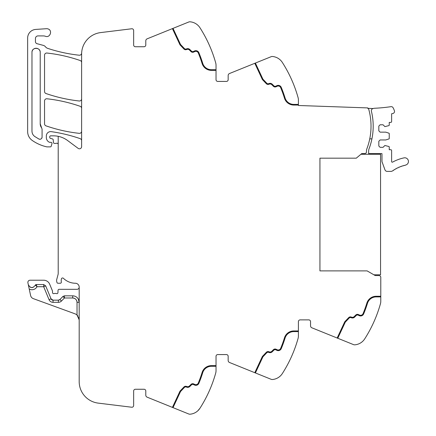 <?xml version="1.0" encoding="UTF-8"?>
<svg xmlns="http://www.w3.org/2000/svg" width="436" height="436" viewBox="0 0 436 436"><rect width="100%" height="100%" fill="white"/><g stroke="black" fill="none" stroke-linecap="round" stroke-linejoin="round"><path stroke-width="0.65" d="M373.243 108.542A2.169 2.169 0 0 0 371.407 111.202A63.732 63.732 0 0 1 369.063 148.763A6.502 6.502 0 0 0 368.638 151.069L368.638 153.576L381.865 153.576A0.649 0.649 0 0 1 381.974 153.935L381.974 161.255A2.055 2.055 0 0 0 382.1 161.958L384.961 169.822A2.387 2.387 0 0 0 387.201 171.392L391.027 171.392A2.387 2.387 0 0 0 392.433 170.934A34.471 34.471 0 0 1 392.852 170.634A0.649 0.649 0 0 0 393.648 170.089A34.471 34.471 0 0 1 394.351 169.631A0.649 0.649 0 0 0 395.174 169.13A34.471 34.471 0 0 1 395.904 168.71A0.649 0.649 0 0 0 396.749 168.252A34.471 34.471 0 0 1 397.501 167.871A0.649 0.649 0 0 0 398.373 167.457A34.471 34.471 0 0 1 399.142 167.113A0.649 0.649 0 0 0 400.03 166.748A34.471 34.471 0 0 1 400.815 166.448A0.649 0.649 0 0 0 401.725 166.127A34.471 34.471 0 0 1 402.526 165.871A0.649 0.649 0 0 0 403.453 165.598A34.471 34.471 0 0 1 404.265 165.38A0.649 0.649 0 0 0 405.202 165.157A34.466 34.466 0 0 1 405.524 165.086A3.684 3.684 0 0 0 408.358 160.71A3.684 3.684 0 0 0 403.981 157.876A41.84 41.84 0 0 0 392.58 162.127A0.649 0.649 0 0 1 391.621 161.554L391.621 150.578A0.867 0.867 0 0 0 390.754 149.712L389.234 149.712L389.234 146.927A0.436 0.436 0 0 0 388.934 146.518L384.901 145.488L383.053 147.33L380.127 147.33L378.83 146.027L378.83 141.259L380.127 139.956L385.767 139.956L388.934 138.931A0.436 0.436 0 0 0 389.234 138.517L389.234 133.596A0.436 0.436 0 0 0 388.934 133.182L385.767 132.152L380.127 132.152L378.83 130.855L378.83 126.086L380.127 124.783L383.053 124.783L384.901 126.625L388.934 125.595A0.436 0.436 0 0 0 389.234 125.187L389.234 122.402L390.754 122.402A0.867 0.867 0 0 0 391.621 121.53L391.621 113.78L392.929 113.474A2.055 2.055 0 0 0 394.422 110.853A17.227 17.227 0 0 0 393.065 107.703A2.055 2.055 0 0 0 390.967 106.667A164.868 164.868 0 0 1 374.459 108.27A3.69 3.69 0 0 0 373.243 108.542L367.788 108.351A1.733 1.733 0 0 1 368.802 109.501A63.732 63.732 0 0 1 366.894 148.763A6.502 6.502 0 0 0 366.474 151.069L366.474 151.842A1.733 1.733 0 0 1 364.752 153.576L361.738 153.592L356.283 158.17L319.937 158.17L319.937 270.892L367.123 270.892L375.173 275.541L379.048 275.563A1.733 1.733 0 0 1 380.781 277.296L380.781 296.911L376.17 296.911A9.107 9.107 0 0 0 367.466 303.331A117.497 117.497 0 0 1 363.624 313.953A117.497 117.497 0 0 0 367.466 303.331M380.781 301.38L380.781 296.911L380.781 301.38A8.671 8.671 0 0 1 380.459 303.712A130.07 130.07 0 0 1 364.714 338.876L364.709 338.886A13.009 13.009 0 0 1 354.757 344.832A2.6 2.6 0 0 1 353.585 344.647L311.898 327.807A2.169 2.169 0 0 1 310.541 325.796L310.541 321.621A1.733 1.733 0 0 0 308.808 319.888L300.137 319.888A1.733 1.733 0 0 0 298.404 321.621A1.733 1.733 0 0 1 300.137 319.888M362.621 341.388L361.978 341.944M216.027 366.278L211.416 366.278A9.107 9.107 0 0 0 202.713 372.704A117.497 117.497 0 0 1 198.87 383.326A3.254 3.254 0 0 1 194.494 385.021L193.426 384.525A1.733 1.733 0 0 0 191.469 384.868L189.873 386.46A3.036 3.036 0 0 1 186.69 387.168L186.254 387.01A1.733 1.733 0 0 0 184.406 387.446L180.531 391.528L173.021 407.633L188.826 414.02A2.6 2.6 0 0 0 190.003 414.2A13.009 13.009 0 0 0 199.96 408.249A130.07 130.07 0 0 0 215.706 373.08A8.671 8.671 0 0 0 216.027 370.747L216.027 356.305A1.733 1.733 0 0 1 217.76 354.572L226.431 354.572A1.733 1.733 0 0 1 228.164 356.305L228.164 360.479A2.169 2.169 0 0 0 229.521 362.49L271.208 379.331A2.6 2.6 0 0 0 272.38 379.516A13.009 13.009 0 0 0 282.337 373.559A130.07 130.07 0 0 0 298.082 338.396A8.671 8.671 0 0 0 298.404 336.063L298.404 321.621M282.337 373.559L283.095 372.36M280.239 376.072L279.601 376.628M197.775 410.843L199.96 408.249C195.557 413.121 195.557 413.121 199.96 408.249L199.982 408.21M197.067 411.442L196.456 411.895M173.021 407.633L147.145 397.174A2.169 2.169 0 0 1 145.788 395.169L145.788 390.994A1.733 1.733 0 0 0 144.054 389.255L135.383 389.255A1.733 1.733 0 0 0 133.65 390.994L133.65 405.507A1.733 1.733 0 0 1 131.705 407.229L98.225 403.12A21.68 21.68 0 0 1 79.189 381.604L79.189 286.937A3.902 3.902 0 0 0 75.548 283.253A17.342 17.342 0 0 1 63.416 278.304A1.194 1.194 0 0 0 61.438 278.844A6.971 6.971 0 0 0 61.285 281.694L61.329 281.999A1.085 1.085 0 0 1 60.261 283.253L58.004 283.253A1.085 1.085 0 0 1 56.958 282.446L56.751 281.667A4.365 4.365 0 0 1 56.751 279.427L58.059 274.538A4.344 4.344 0 0 0 58.206 273.421L58.206 136.326A23.844 23.844 0 0 0 53.405 135.841L50.62 135.841A0.867 0.867 0 0 0 49.753 136.708L49.753 137.367A1.085 1.085 0 0 0 50.554 138.414L52.418 138.91A1.085 1.085 0 0 1 53.219 139.863L53.443 142.436A1.085 1.085 0 0 0 54.522 143.428L55.699 143.428A2.169 2.169 0 0 0 56.457 143.291A1.303 1.303 0 0 1 58.206 144.512M74.605 298.442A4.338 4.338 0 0 0 72.687 297.995C75.319 298.251 76.763 299.695 77.025 302.328L77.025 315.043A6.502 6.502 0 0 0 74.91 313.778L33.359 298.655A4.338 4.338 0 0 1 30.602 295.483L27.915 282.833A2.169 2.169 0 0 1 30.035 280.217L43.682 280.217A6.502 6.502 0 0 1 49.688 284.234L52.445 290.877A1.085 1.085 0 0 1 52.527 291.292L52.527 292.572A1.085 1.085 0 0 0 53.999 293.586A2.169 2.169 0 0 1 54.778 293.439L55.694 293.439A2.169 2.169 0 0 1 56.473 293.586A1.085 1.085 0 0 0 57.944 292.616L58.032 290.365A1.085 1.085 0 0 1 59.116 289.319L77.025 289.319A2.169 2.169 0 0 0 79.189 287.166M144.054 46.745A1.733 1.733 0 0 0 145.788 45.006A1.733 1.733 0 0 1 144.054 46.745L135.383 46.745A1.733 1.733 0 0 1 133.65 45.006L133.65 30.493A1.733 1.733 0 0 0 131.705 28.771L100.656 32.586A21.68 21.68 0 0 0 81.619 54.102L81.619 146.638A2.169 2.169 0 0 1 78.158 148.376L67.635 140.55A23.844 23.844 0 0 0 58.206 136.326M81.619 140.692A2.169 2.169 0 0 0 80.164 138.648A151.75 151.75 0 0 0 51.263 131.656A4.338 4.338 0 0 0 46.33 135.95L46.33 137.504A5.205 5.205 0 0 0 49.355 142.229A1.085 1.085 0 0 0 49.808 142.327L50.908 142.327A1.085 1.085 0 0 1 51.949 143.722L51.197 146.262A0.867 0.867 0 0 1 50.363 146.883L47.148 146.883A2.169 2.169 0 0 1 46.668 146.828A41.197 41.197 0 0 1 32.297 140.49A10.84 10.84 0 0 1 27.642 131.59L27.642 38.068A8.671 8.671 0 0 1 35.736 29.419L46.461 28.705A3.902 3.902 0 0 1 48.025 28.923C52.849 30.378 50.075 38.188 45.415 36.275A6.502 6.502 0 0 0 43.24 35.905L38.046 35.905A2.6 2.6 0 0 0 35.447 38.504L35.447 41.611A2.169 2.169 0 0 0 37.055 43.704L43.262 45.366A4.333 4.333 0 0 1 45.535 46.859A4.551 4.551 0 0 0 47.666 48.352A151.75 151.75 0 0 0 79.221 55.214A2.169 2.169 0 0 0 81.608 53.296A21.68 21.68 0 0 0 81.674 52.565M145.788 45.006L145.788 40.831A2.169 2.169 0 0 1 147.145 38.826L188.826 21.98A2.6 2.6 0 0 1 190.003 21.8A13.009 13.009 0 0 1 199.96 27.751L200.598 28.76M197.862 25.244L197.241 24.699M172.416 28.613L179.986 44.843L183.932 49.001A2.387 2.387 0 0 0 186.477 49.6L186.913 49.442A2.387 2.387 0 0 1 189.415 49.998L191.006 51.59A2.387 2.387 0 0 0 193.704 52.069L194.772 51.568A2.6 2.6 0 0 1 198.271 52.925A116.848 116.848 0 0 1 202.091 63.487A9.755 9.755 0 0 0 211.416 70.37L216.027 70.37L216.027 65.253A8.671 8.671 0 0 0 215.706 62.92A130.07 130.07 0 0 0 199.96 27.751M216.027 70.37L216.027 79.695A1.733 1.733 0 0 0 217.76 81.428L226.431 81.428A1.733 1.733 0 0 0 228.164 79.695L228.164 75.521A2.169 2.169 0 0 1 229.521 73.51L271.208 56.669A2.6 2.6 0 0 1 272.38 56.484A13.009 13.009 0 0 1 282.337 62.441A130.07 130.07 0 0 1 298.082 97.604A8.671 8.671 0 0 1 298.404 99.937L298.404 105.49L367.799 107.915L367.788 108.351M280.234 59.923L279.612 59.378M81.619 98.836A2.169 2.169 0 0 1 79.216 100.989A151.75 151.75 0 0 1 46.009 93.533A2.169 2.169 0 0 1 44.548 91.484L44.548 55.198A2.169 2.169 0 0 1 46.952 53.039A151.75 151.75 0 0 1 80.164 60.517A2.169 2.169 0 0 1 81.619 62.566M81.619 108.351A2.169 2.169 0 0 0 80.164 106.302A151.75 151.75 0 0 0 46.957 98.781A2.169 2.169 0 0 0 44.548 100.939L44.548 123.808A2.169 2.169 0 0 0 46.009 125.857A151.75 151.75 0 0 0 79.216 133.34A2.169 2.169 0 0 0 81.619 131.181M337.775 338.26L345.285 322.155L349.16 318.073A1.733 1.733 0 0 1 351.007 317.637L351.443 317.795A3.036 3.036 0 0 0 354.632 317.092L356.223 315.5A1.733 1.733 0 0 1 358.179 315.152L359.248 315.653A3.254 3.254 0 0 0 363.624 313.953M337.17 338.014L344.74 321.784L348.686 317.626A2.387 2.387 0 0 1 351.231 317.027L351.667 317.185A2.387 2.387 0 0 0 354.168 316.634L355.765 315.037A2.387 2.387 0 0 1 358.457 314.563L359.526 315.059A2.6 2.6 0 0 0 363.025 313.707A116.848 116.848 0 0 0 366.845 303.14A9.755 9.755 0 0 1 376.17 296.257L380.781 296.257M298.404 331.594L293.793 331.594A9.107 9.107 0 0 0 285.09 338.014A117.497 117.497 0 0 1 281.247 348.642A117.497 117.497 0 0 0 285.09 338.014M255.398 372.944L262.908 356.844L266.783 352.762A1.733 1.733 0 0 1 268.63 352.326L269.067 352.484A3.036 3.036 0 0 0 272.249 351.776L273.846 350.184A1.733 1.733 0 0 1 275.803 349.836L276.871 350.337A3.254 3.254 0 0 0 281.247 348.642M254.793 372.704L262.363 356.474L266.309 352.31A2.387 2.387 0 0 1 268.854 351.71L269.29 351.874A2.387 2.387 0 0 0 271.792 351.318L273.383 349.721A2.387 2.387 0 0 1 276.081 349.247L277.149 349.748A2.6 2.6 0 0 0 280.648 348.391A116.848 116.848 0 0 0 284.468 337.824A9.755 9.755 0 0 1 293.793 330.946L298.404 330.946M198.87 383.326A117.497 117.497 0 0 0 202.713 372.704M172.427 407.393L179.986 391.157L183.932 386.999A2.387 2.387 0 0 1 186.477 386.4L186.913 386.558A2.387 2.387 0 0 0 189.415 386.002L191.006 384.41A2.387 2.387 0 0 1 193.704 383.931L194.772 384.432A2.6 2.6 0 0 0 198.271 383.075A116.848 116.848 0 0 0 202.091 372.513A9.755 9.755 0 0 1 211.416 365.63L216.027 365.63M35.42 285.16L35.387 285.128C32.798 288.474 30.438 288.321 28.307 284.67M45.682 285.891L43.682 286.719L37.038 286.719L36.204 284.55A0.867 0.867 0 0 0 35.387 285.128L36.204 284.55L43.682 284.55L45.682 285.891L51.039 298.824A2.169 2.169 0 0 0 53.045 300.159L51.039 298.824A2.169 2.169 0 0 0 53.045 300.159L58.38 300.159A2.169 2.169 0 0 0 59.928 299.51L58.38 300.159A2.169 2.169 0 0 0 59.928 299.51L62.898 296.475L64.452 295.826L72.687 295.826L72.687 297.995L64.452 297.995L64.452 295.826M78.322 299.085C77.025 296.992 75.145 295.908 72.687 295.826A6.502 6.502 0 0 1 79.189 302.328L78.322 299.085M77.025 315.043L79.189 319.888L78.731 317.479M77.047 315.059L78.055 316.214M30.264 287.199A3.684 3.684 0 0 0 33.114 287.384A3.684 3.684 0 0 1 31.67 287.58M40.216 52.38A4.12 4.12 0 0 0 36.095 48.26A4.12 4.12 0 0 0 31.975 52.38C31.724 47.066 40.466 47.066 40.216 52.38L40.216 123.808A6.502 6.502 0 0 0 41.611 127.835L40.216 123.808M41.611 127.835L42.079 129.181L42.079 137.106C41.736 138.921 40.679 139.564 38.908 139.03L34.727 136.479C32.951 135.149 32.035 133.383 31.975 131.165L31.975 52.38M198.87 52.674A117.497 117.497 0 0 1 202.713 63.296A117.497 117.497 0 0 0 198.87 52.674A3.254 3.254 0 0 0 194.494 50.979L193.426 51.475A1.733 1.733 0 0 1 191.469 51.132L189.873 49.541A3.036 3.036 0 0 0 186.69 48.832L186.254 48.99A1.733 1.733 0 0 1 184.406 48.554L180.531 44.472L173.021 28.367M184.406 48.554A1.733 1.733 0 0 0 186.254 48.99M191.469 51.132A1.733 1.733 0 0 0 193.426 51.475M202.713 63.296A9.107 9.107 0 0 0 211.416 69.722L216.027 69.722M298.404 105.054L293.793 105.054A9.755 9.755 0 0 1 284.468 98.176A116.848 116.848 0 0 0 280.648 87.609A2.6 2.6 0 0 0 277.149 86.252L276.081 86.753A2.387 2.387 0 0 1 273.383 86.279L271.792 84.682A2.387 2.387 0 0 0 269.29 84.126L268.854 84.29A2.387 2.387 0 0 1 266.309 83.69L262.363 79.526L254.793 63.296M281.247 87.358A117.497 117.497 0 0 1 285.09 97.986A117.497 117.497 0 0 0 281.247 87.358A3.254 3.254 0 0 0 276.871 85.663L275.803 86.165A1.733 1.733 0 0 1 273.846 85.816L272.249 84.224A3.036 3.036 0 0 0 269.067 83.516L268.63 83.674A1.733 1.733 0 0 1 266.783 83.238L262.908 79.156L255.398 63.057M266.783 83.238A1.733 1.733 0 0 0 268.63 83.674M273.846 85.816A1.733 1.733 0 0 0 275.803 86.165M285.09 97.986A9.107 9.107 0 0 0 293.793 104.406L298.404 104.406M77.025 302.328L79.189 302.328A6.502 6.502 0 0 0 75.455 296.442A6.502 6.502 0 0 1 79.189 302.328A6.502 6.502 0 0 0 72.687 295.826M29.25 289.117L31.528 289.744C33.948 289.804 35.785 288.796 37.038 286.719L35.387 285.128M38.908 139.03A2.169 2.169 0 0 0 40.412 139.215M41.551 138.528A2.169 2.169 0 0 0 42.079 137.106M369.755 138.861L371.919 138.861M360.932 154.268L380.563 154.268L380.563 274.794L373.881 274.794M58.38 300.159A2.169 2.169 0 0 0 59.928 299.51A2.169 2.169 0 0 1 58.38 300.159L58.38 302.328A4.338 4.338 0 0 0 61.476 301.025L64.452 297.995L62.898 296.475M77.025 302.322A4.338 4.338 0 0 0 74.856 298.573M43.682 284.55L43.682 286.719L49.039 299.652L51.039 298.824L49.039 299.652A4.338 4.338 0 0 0 53.045 302.328L53.045 300.159M58.38 302.328L53.045 302.328M61.476 301.025L59.928 299.51"/></g></svg>
